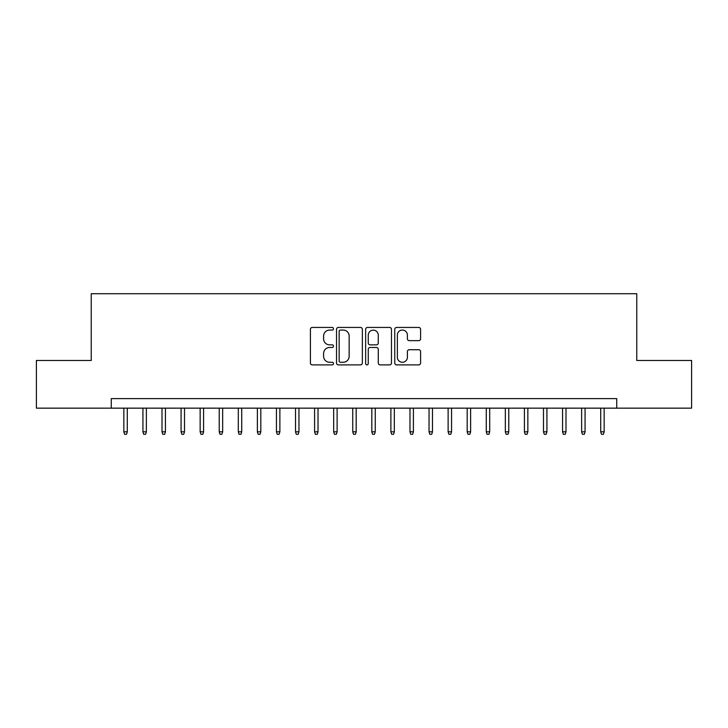 <?xml version="1.0" encoding="UTF-8"?>
<svg xmlns="http://www.w3.org/2000/svg" width="728" height="728" viewBox="0 0 728 728"><rect width="100%" height="100%" fill="white"/><g stroke="black" fill="none" stroke-linecap="round" stroke-linejoin="round"><path stroke-width="1.09" d="M333.479 328.756A1.31 1.31 0 0 0 332.168 327.445L312.276 327.445A1.875 1.875 0 0 0 310.41 329.311L310.41 363.017A1.875 1.875 0 0 0 312.276 364.892L332.168 364.892A1.31 1.31 0 0 0 333.479 363.581A1.31 1.31 0 0 0 332.168 362.271L329.593 362.271A5.988 5.988 0 0 1 323.605 356.274L323.605 353.471A5.988 5.988 0 0 1 329.593 347.474L332.168 347.474A1.31 1.31 0 0 0 333.479 346.164A1.31 1.31 0 0 0 332.168 344.854L329.593 344.854A5.988 5.988 0 0 1 323.605 338.866L323.605 336.054A5.988 5.988 0 0 1 329.593 330.066L332.168 330.066A1.31 1.31 0 0 0 333.479 328.756M418.718 340.64A1.875 1.875 0 0 0 420.593 338.766L420.593 329.311A1.875 1.875 0 0 0 418.718 327.445L396.624 327.445A1.875 1.875 0 0 0 394.749 329.311L394.749 363.017A1.875 1.875 0 0 0 396.624 364.892L418.718 364.892A1.875 1.875 0 0 0 420.593 363.017L420.593 351.597A1.875 1.875 0 0 0 418.718 349.722L409.263 349.722A1.875 1.875 0 0 0 407.389 351.597L407.389 357.257A5.005 5.005 0 0 1 402.384 362.271A5.005 5.005 0 0 1 397.37 357.257L397.37 335.071A5.005 5.005 0 0 1 402.384 330.066A5.005 5.005 0 0 1 407.389 335.071L407.389 338.766A1.875 1.875 0 0 0 409.263 340.64L418.718 340.64M111.266 408.153L36.4 408.153L36.4 360.469L91.237 360.469L91.237 293.712L636.763 293.712L636.763 360.469L691.6 360.469L691.6 408.153L616.734 408.153L616.734 398.616L111.266 398.616L111.266 408.153L616.734 408.153M362.362 329.311A1.875 1.875 0 0 0 360.487 327.445L338.393 327.445A1.875 1.875 0 0 0 336.527 329.311L336.527 363.017A1.875 1.875 0 0 0 338.393 364.892L360.487 364.892A1.875 1.875 0 0 0 362.362 363.017L362.362 329.311M367.513 327.445L389.607 327.445A1.875 1.875 0 0 1 391.473 329.311L391.473 363.017A1.875 1.875 0 0 1 389.607 364.892L380.153 364.892A1.875 1.875 0 0 1 378.278 363.017L378.278 349.349A1.875 1.875 0 0 0 376.403 347.474L370.133 347.474A1.875 1.875 0 0 0 368.259 349.349L368.259 363.581A1.31 1.31 0 0 1 366.948 364.892A1.31 1.31 0 0 1 365.638 363.581L365.638 329.311A1.875 1.875 0 0 1 367.513 327.445M340.458 330.066A1.31 1.31 0 0 0 339.148 331.376L339.148 360.961A1.31 1.31 0 0 0 340.458 362.271L343.17 362.271A5.988 5.988 0 0 0 349.158 356.274L349.158 336.054A5.988 5.988 0 0 0 343.17 330.066L340.458 330.066M378.278 335.162A5.005 5.005 0 0 0 373.264 330.157A5.005 5.005 0 0 0 368.259 335.162L368.259 342.979A1.875 1.875 0 0 0 370.133 344.854L376.403 344.854A1.875 1.875 0 0 0 378.278 342.979L378.278 335.162M127.291 431.813L126.526 434.288L124.615 434.288L123.851 431.813L127.291 431.813L127.291 408.153M123.851 431.813L123.851 408.153M146.364 431.813L145.6 434.288L143.689 434.288L142.934 431.813L146.364 431.813L146.364 408.153M142.934 431.813L142.934 408.153M165.438 431.813L164.674 434.288L162.763 434.288L162.007 431.813L165.438 431.813L165.438 408.153M162.007 431.813L162.007 408.153M184.512 431.813L183.747 434.288L181.845 434.288L181.081 431.813L184.512 431.813L184.512 408.153M181.081 431.813L181.081 408.153M203.585 431.813L202.821 434.288L200.919 434.288L200.154 431.813L203.585 431.813L203.585 408.153M200.154 431.813L200.154 408.153M222.659 431.813L221.894 434.288L219.993 434.288L219.228 431.813L222.659 431.813L222.659 408.153M219.228 431.813L219.228 408.153M241.732 431.813L240.968 434.288L239.066 434.288L238.302 431.813L241.732 431.813L241.732 408.153M238.302 431.813L238.302 408.153M260.806 431.813L260.042 434.288L258.14 434.288L257.375 431.813L260.806 431.813L260.806 408.153M257.375 431.813L257.375 408.153M279.88 431.813L279.115 434.288L277.213 434.288L276.449 431.813L279.88 431.813L279.88 408.153M276.449 431.813L276.449 408.153M298.953 431.813L298.198 434.288L296.287 434.288L295.523 431.813L298.953 431.813L298.953 408.153M295.523 431.813L295.523 408.153M318.027 431.813L317.272 434.288L315.361 434.288L314.596 431.813L318.027 431.813L318.027 408.153M314.596 431.813L314.596 408.153M337.11 431.813L336.345 434.288L334.434 434.288L333.67 431.813L337.11 431.813L337.11 408.153M333.67 431.813L333.67 408.153M356.183 431.813L355.419 434.288L353.508 434.288L352.743 431.813L356.183 431.813L356.183 408.153M352.743 431.813L352.743 408.153M375.257 431.813L374.492 434.288L372.581 434.288L371.817 431.813L375.257 431.813L375.257 408.153M371.817 431.813L371.817 408.153M394.33 431.813L393.566 434.288L391.655 434.288L390.891 431.813L394.33 431.813L394.33 408.153M390.891 431.813L390.891 408.153M413.404 431.813L412.639 434.288L410.729 434.288L409.973 431.813L413.404 431.813L413.404 408.153M409.973 431.813L409.973 408.153M432.478 431.813L431.713 434.288L429.802 434.288L429.047 431.813L432.478 431.813L432.478 408.153M429.047 431.813L429.047 408.153M451.551 431.813L450.787 434.288L448.885 434.288L448.12 431.813L451.551 431.813L451.551 408.153M448.12 431.813L448.12 408.153M470.625 431.813L469.86 434.288L467.958 434.288L467.194 431.813L470.625 431.813L470.625 408.153M467.194 431.813L467.194 408.153M489.698 431.813L488.934 434.288L487.032 434.288L486.268 431.813L489.698 431.813L489.698 408.153M486.268 431.813L486.268 408.153M508.772 431.813L508.007 434.288L506.106 434.288L505.341 431.813L508.772 431.813L508.772 408.153M505.341 431.813L505.341 408.153M527.846 431.813L527.081 434.288L525.179 434.288L524.415 431.813L527.846 431.813L527.846 408.153M524.415 431.813L524.415 408.153M546.919 431.813L546.155 434.288L544.253 434.288L543.488 431.813L546.919 431.813L546.919 408.153M543.488 431.813L543.488 408.153M565.993 431.813L565.237 434.288L563.326 434.288L562.562 431.813L565.993 431.813L565.993 408.153M562.562 431.813L562.562 408.153M585.066 431.813L584.311 434.288L582.4 434.288L581.636 431.813L585.066 431.813L585.066 408.153M581.636 431.813L581.636 408.153M604.149 431.813L603.385 434.288L601.474 434.288L600.709 431.813L604.149 431.813L604.149 408.153M600.709 431.813L600.709 408.153"/></g></svg>
